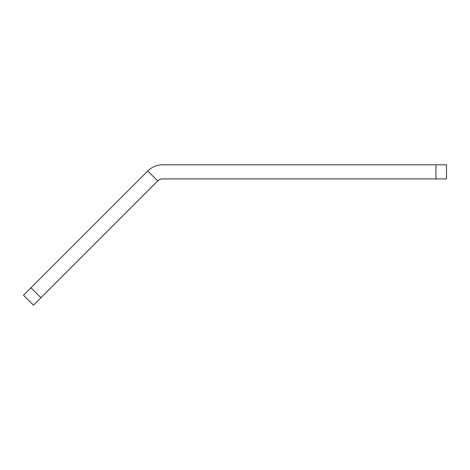 <?xml version="1.0" encoding="UTF-8"?>
<svg xmlns="http://www.w3.org/2000/svg" width="470" height="470" viewBox="0 0 470 470"><rect width="100%" height="100%" fill="white"/><g stroke="black" fill="none" stroke-linecap="round" stroke-linejoin="round"><path stroke-width="0.7" d="M435.925 178.9L446.5 178.9L446.5 164.8L435.925 164.8L435.925 178.9L162.691 178.9A7.05 7.05 0 0 0 157.709 180.962L147.739 170.992L30.979 287.752L23.5 295.231L33.47 305.2L23.5 295.231M147.739 170.992A21.15 21.15 0 0 1 162.691 164.8L435.925 164.8M446.5 164.8L446.5 178.9M33.47 305.2L157.709 180.962M40.949 297.721L30.979 287.752"/></g></svg>
